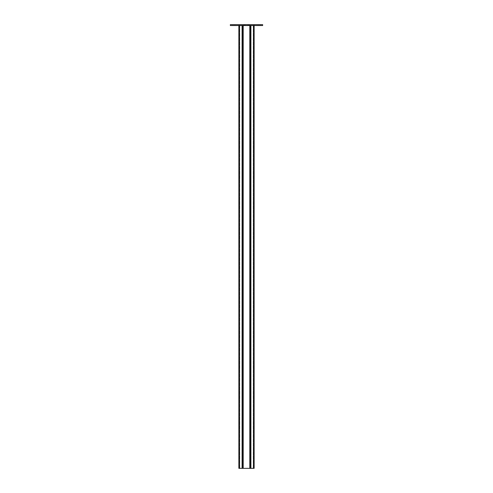 <?xml version="1.0" encoding="UTF-8"?>
<svg xmlns="http://www.w3.org/2000/svg" width="493" height="493" viewBox="0 0 493 493"><rect width="100%" height="100%" fill="white"/><g stroke="black" fill="none" stroke-linecap="round" stroke-linejoin="round"><path stroke-width="0.37" stroke-dasharray="2.46 1.85" d="M259.977 25.531L259.977 24.65L258.141 24.65L259.977 24.65L258.141 24.65L259.977 24.65L259.977 25.531L258.141 25.531L259.977 25.531L258.141 25.531L259.977 25.531L259.977 24.65L259.977 25.531M234.859 25.531L234.859 24.65L233.023 24.65L234.859 24.65L233.023 24.65L234.859 24.65L234.859 25.531L233.023 25.531L234.859 25.531L233.023 25.531L234.859 25.531L234.859 24.65L234.859 25.531M230.342 25.531L230.342 24.65L262.658 24.65L262.658 25.531L230.342 25.531M249.292 25.531L253.846 25.531L248.7 25.531L249.292 25.531L249.292 24.65L253.846 24.65L248.7 24.65L249.292 24.65L249.292 25.531M242.679 25.531L239.154 25.531L244.3 25.531L239.154 25.531L239.154 24.65L239.746 24.65L239.154 24.65L238.865 25.531L242.679 25.531L242.679 468.35L238.865 468.35L242.094 468.35L238.865 468.35L238.865 25.531L242.39 25.531L242.39 468.35L242.679 25.531L238.865 25.531L238.865 468.35L238.865 25.531M247.418 25.531L244.664 25.531L248.336 25.531L245.582 25.531L247.418 25.531L247.418 24.65L244.664 24.65L248.336 24.65L245.582 24.65L247.418 24.65L247.418 25.531M245.582 25.531L244.664 25.531L245.582 25.531L245.582 24.65L244.664 24.65L245.582 24.65L245.582 25.531M243.708 24.65L239.746 24.65L244.3 24.65L243.708 24.65L243.708 25.531L243.708 24.65M233.023 25.531L233.023 24.65L233.023 25.531M258.141 25.531L258.141 24.65L258.141 25.531M244.3 25.531L244.3 24.65L244.3 25.531M250.321 25.531L253.846 25.531L253.846 24.65L254.135 25.531L250.321 25.531L250.321 468.35L254.135 468.35L250.906 468.35L254.135 468.35L253.254 468.35L254.135 468.35L254.135 25.531L250.61 25.531L250.61 468.35L250.321 25.531L254.135 25.531L254.135 468.35L254.135 25.531M248.7 25.531L248.7 24.65L248.7 25.531M250.61 466.883L250.61 463.21L250.321 466.883M250.61 460.271L250.61 456.598L250.321 460.271M250.61 453.665L250.61 449.992L250.321 453.665M250.61 447.052L250.61 443.38L250.321 447.052M250.61 440.446L250.61 436.773L250.321 440.446M250.61 433.834L250.61 430.161L250.321 433.834M250.61 427.228L250.61 423.555L250.321 427.228M250.61 420.615L250.61 416.942L250.321 420.615M250.61 414.009L250.61 410.336L250.321 414.009M250.61 407.397L250.61 403.724L250.321 407.397M250.61 400.791L250.61 397.118L250.321 400.791M250.61 394.178L250.61 390.505L250.321 394.178M250.61 387.572L250.61 383.899L250.321 387.572M250.61 380.96L250.61 377.287L250.321 380.96M250.61 374.353L250.61 370.681L250.321 374.353M250.61 367.741L250.61 364.068L250.321 367.741M250.61 361.135L250.61 357.462L250.321 361.135M250.61 354.522L250.61 350.85L250.321 354.522M250.61 347.916L250.61 344.243L250.321 347.916M250.61 341.304L250.61 337.631L250.321 341.304M250.61 334.698L250.61 331.025L250.321 334.698M250.61 328.085L250.61 324.412L250.321 328.085M250.61 321.479L250.61 317.806L250.321 321.479M250.61 314.867L250.61 311.2L250.321 314.867M250.61 308.261L250.61 304.588L250.321 308.261M250.61 301.648L250.61 297.982L250.321 301.648M250.61 295.042L250.61 291.369L250.321 295.042M250.61 288.43L250.61 284.763L250.321 288.43M250.61 281.823L250.61 278.151L250.321 281.823M250.61 275.211L250.61 271.544L250.321 275.211M250.61 268.605L250.61 264.932L250.321 268.605M250.61 261.993L250.61 258.326L250.321 261.993M250.61 255.386L250.61 251.713L250.321 255.386M250.61 248.774L250.61 245.107L250.321 248.774M250.61 242.168L250.61 238.495L250.321 242.168M250.61 235.555L250.61 231.889L250.321 235.555M250.61 228.949L250.61 225.276L250.321 228.949M250.61 222.337L250.61 218.67L250.321 222.337M250.61 215.731L250.61 212.058L250.321 215.731M250.61 209.118L250.61 205.452L250.321 209.118M250.61 202.512L250.61 198.839L250.321 202.512M250.61 195.9L250.61 192.233L250.321 195.9M250.61 189.294L250.61 185.621L250.321 189.294M250.61 182.681L250.61 179.014L250.321 182.681M250.61 176.075L250.61 172.402L250.321 176.075M250.61 169.469L250.61 165.796L250.321 169.469M250.61 162.856L250.61 159.184L250.321 162.856M250.61 156.25L250.61 152.577L250.321 156.25M250.61 149.638L250.61 145.965L250.321 149.638M250.61 143.032L250.61 139.359L250.321 143.032M250.61 136.419L250.61 132.746L250.321 136.419M250.61 129.813L250.61 126.14L250.321 129.813M250.61 123.201L250.61 119.528L250.321 123.201M250.61 116.594L250.61 112.922L250.321 116.594M250.61 109.982L250.61 106.309L250.321 109.982M250.61 103.376L250.61 99.703L250.321 103.376M250.61 96.764L250.61 93.091L250.321 96.764M250.61 90.157L250.61 86.485L250.321 90.157M250.61 83.545L250.61 79.872L250.321 83.545M250.61 76.939L250.61 73.266L250.321 76.939M250.61 70.326L250.61 66.654L250.321 70.326M250.61 63.72L250.61 60.047L250.321 63.72M250.61 57.108L250.61 53.435L250.321 57.108M250.61 50.502L250.61 46.829L250.321 50.502M250.61 43.889L250.61 40.216L250.321 43.889M250.61 37.283L250.61 33.61L250.321 37.283M250.61 30.671L250.61 26.998L250.321 30.671M253.254 25.531L253.254 468.35L253.254 25.531M253.846 25.531L253.846 468.35L253.846 25.531M242.39 466.883L242.39 463.21L242.679 466.883M242.39 460.271L242.39 456.598L242.679 460.271M242.39 453.665L242.39 449.992L242.679 453.665M242.39 447.052L242.39 443.38L242.679 447.052M242.39 440.446L242.39 436.773L242.679 440.446M242.39 433.834L242.39 430.161L242.679 433.834M242.39 427.228L242.39 423.555L242.679 427.228M242.39 420.615L242.39 416.942L242.679 420.615M242.39 414.009L242.39 410.336L242.679 414.009M242.39 407.397L242.39 403.724L242.679 407.397M242.39 400.791L242.39 397.118L242.679 400.791M242.39 394.178L242.39 390.505L242.679 394.178M242.39 387.572L242.39 383.899L242.679 387.572M242.39 380.96L242.39 377.287L242.679 380.96M242.39 374.353L242.39 370.681L242.679 374.353M242.39 367.741L242.39 364.068L242.679 367.741M242.39 361.135L242.39 357.462L242.679 361.135M242.39 354.522L242.39 350.85L242.679 354.522M242.39 347.916L242.39 344.243L242.679 347.916M242.39 341.304L242.39 337.631L242.679 341.304M242.39 334.698L242.39 331.025L242.679 334.698M242.39 328.085L242.39 324.412L242.679 328.085M242.39 321.479L242.39 317.806L242.679 321.479M242.39 314.867L242.39 311.2L242.679 314.867M242.39 308.261L242.39 304.588L242.679 308.261M242.39 301.648L242.39 297.982L242.679 301.648M242.39 295.042L242.39 291.369L242.679 295.042M242.39 288.43L242.39 284.763L242.679 288.43M242.39 281.823L242.39 278.151L242.679 281.823M242.39 275.211L242.39 271.544L242.679 275.211M242.39 268.605L242.39 264.932L242.679 268.605M242.39 261.993L242.39 258.326L242.679 261.993M242.39 255.386L242.39 251.713L242.679 255.386M242.39 248.774L242.39 245.107L242.679 248.774M242.39 242.168L242.39 238.495L242.679 242.168M242.39 235.555L242.39 231.889L242.679 235.555M242.39 228.949L242.39 225.276L242.679 228.949M242.39 222.337L242.39 218.67L242.679 222.337M242.39 215.731L242.39 212.058L242.679 215.731M242.39 209.118L242.39 205.452L242.679 209.118M242.39 202.512L242.39 198.839L242.679 202.512M242.39 195.9L242.39 192.233L242.679 195.9M242.39 189.294L242.39 185.621L242.679 189.294M242.39 182.681L242.39 179.014L242.679 182.681M242.39 176.075L242.39 172.402L242.679 176.075M242.39 169.469L242.39 165.796L242.679 169.469M242.39 162.856L242.39 159.184L242.679 162.856M242.39 156.25L242.39 152.577L242.679 156.25M242.39 149.638L242.39 145.965L242.679 149.638M242.39 143.032L242.39 139.359L242.679 143.032M242.39 136.419L242.39 132.746L242.679 136.419M242.39 129.813L242.39 126.14L242.679 129.813M242.39 123.201L242.39 119.528L242.679 123.201M242.39 116.594L242.39 112.922L242.679 116.594M242.39 109.982L242.39 106.309L242.679 109.982M242.39 103.376L242.39 99.703L242.679 103.376M242.39 96.764L242.39 93.091L242.679 96.764M242.39 90.157L242.39 86.485L242.679 90.157M242.39 83.545L242.39 79.872L242.679 83.545M242.39 76.939L242.39 73.266L242.679 76.939M242.39 70.326L242.39 66.654L242.679 70.326M242.39 63.72L242.39 60.047L242.679 63.72M242.39 57.108L242.39 53.435L242.679 57.108M242.39 50.502L242.39 46.829L242.679 50.502M242.39 43.889L242.39 40.216L242.679 43.889M242.39 37.283L242.39 33.61L242.679 37.283M242.39 30.671L242.39 26.998L242.679 30.671M239.45 468.35L239.45 25.531M239.746 25.531L239.746 468.35L239.746 25.531M239.154 25.531L239.154 468.35L239.154 25.531M242.827 468.35L250.173 468.35L250.173 25.531L242.827 25.531L242.827 468.35M242.827 25.531L249.803 25.531L243.197 25.531L249.803 25.531L249.803 468.35M250.173 25.531L249.803 25.531M243.123 25.531L243.123 468.35L243.123 25.531M249.877 25.531L249.877 468.35L249.877 25.531M253.55 25.531L253.55 468.35M250.906 25.531L250.906 468.35M242.094 25.531L242.094 468.35M243.197 25.531L243.197 468.35M248.336 25.531L248.336 24.65L248.336 25.531M244.664 25.531L244.664 24.65L244.664 25.531"/><path stroke-width="0.74" d="M230.342 24.65L262.658 24.65L262.658 25.531L230.342 25.531L230.342 24.65M250.321 25.531L250.321 468.35L254.135 468.35L254.135 25.531M242.679 25.531L242.679 468.35L238.865 468.35L238.865 25.531M242.827 25.531L242.827 468.35L250.173 468.35L250.173 25.531M250.906 25.531L250.906 468.35M253.55 25.531L253.55 468.35M239.45 25.531L239.45 468.35M242.094 25.531L242.094 468.35M243.197 25.531L243.197 468.35M249.803 25.531L249.803 468.35"/></g></svg>
